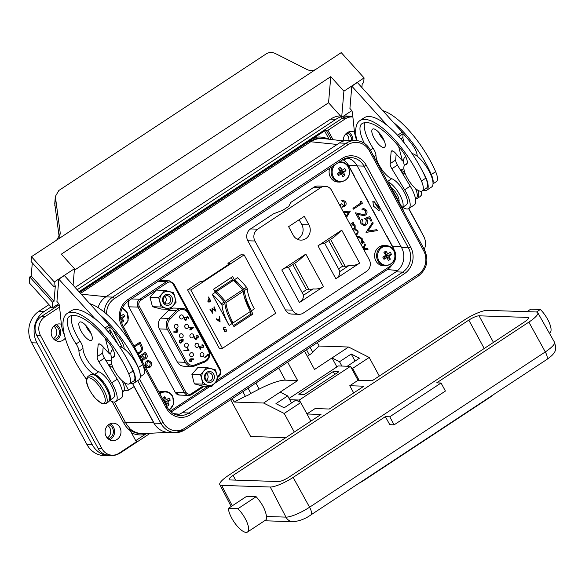 <?xml version="1.0" encoding="UTF-8"?>
<svg xmlns="http://www.w3.org/2000/svg" width="585" height="585" viewBox="0 0 585 585"><rect width="100%" height="100%" fill="white"/><g stroke="black" fill="none" stroke-linecap="round" stroke-linejoin="round"><path stroke-width="0.88" d="M107.706 425.456A7.356 6.706 -88.1 0 1 109.761 427.818A7.356 6.706 -88.1 0 1 107.289 437.997M108.642 424.659A7.356 6.706 -88.1 0 1 112.422 427.906A7.356 6.706 -88.1 0 1 108.166 438.86M53.805 326.189A7.356 6.706 -88.1 0 1 55.86 328.543A7.356 6.706 -88.1 0 1 53.389 338.73M54.741 325.384A7.356 6.706 -88.1 0 1 58.522 328.631A7.356 6.706 -88.1 0 1 54.266 339.585M345.947 133.724A7.356 6.706 -88.1 0 1 347.995 136.086A7.356 6.706 -88.1 0 1 348.923 140.283M346.876 132.927A7.356 6.706 -88.1 0 1 350.656 136.173A7.356 6.706 -88.1 0 1 351.585 140.371M164.582 303.059A4.073 3.707 91.9 0 0 165.709 297.589A4.073 3.707 91.9 0 0 164.802 296.463M164.619 303.089A4.139 3.773 91.9 0 0 165.738 297.553A4.139 3.773 91.9 0 0 164.838 296.434M164.919 290.365L156.261 290.08L150.001 297.217L152.466 306.701L161.189 309.041L169.847 309.333L161.124 306.986L158.659 297.502L164.919 290.365L173.65 292.712L176.114 302.196L169.847 309.333M172.18 293.005A8.512 7.751 91.9 0 0 161.328 294.803A8.512 7.751 91.9 0 0 162.901 306.701A8.512 7.751 91.9 0 0 173.745 304.902A8.512 7.751 91.9 0 0 172.18 293.005M170.549 295.41A5.521 5.024 -88.1 0 1 171.566 303.132A5.521 5.024 -88.1 0 1 164.524 304.295A5.521 5.024 -88.1 0 1 163.507 296.58A5.521 5.024 -88.1 0 1 170.549 295.41M164.707 303.169A4.139 3.773 91.9 0 0 166.827 303.973A4.139 3.773 91.9 0 0 170.52 301.187A4.139 3.773 91.9 0 0 169.226 296.507A4.139 3.773 91.9 0 0 167.105 295.696A4.139 3.773 91.9 0 0 163.412 298.482A4.139 3.773 91.9 0 0 164.707 303.169M206.454 380.184A4.073 3.707 91.9 0 0 207.565 374.729A4.073 3.707 91.9 0 0 206.673 373.61M206.49 380.221A4.139 3.773 91.9 0 0 207.595 374.692A4.139 3.773 91.9 0 0 206.71 373.581M206.805 367.504L198.147 367.219L191.88 374.356L194.344 383.84L203.075 386.188L211.733 386.473L203.01 384.126L200.545 374.641L206.805 367.504L215.529 369.852L217.993 379.336L211.733 386.473M214.059 370.151A8.512 7.751 91.9 0 0 203.214 371.943A8.512 7.751 91.9 0 0 204.779 383.84A8.512 7.751 91.9 0 0 215.631 382.049A8.512 7.751 91.9 0 0 214.059 370.151M212.428 372.557A5.521 5.024 -88.1 0 1 213.445 380.272A5.521 5.024 -88.1 0 1 206.41 381.435A5.521 5.024 -88.1 0 1 205.393 373.72A5.521 5.024 -88.1 0 1 212.428 372.557M206.593 380.308A4.139 3.773 91.9 0 0 208.713 381.113A4.139 3.773 91.9 0 0 212.406 378.327A4.139 3.773 91.9 0 0 211.112 373.647A4.139 3.773 91.9 0 0 208.991 372.842A4.139 3.773 91.9 0 0 205.298 375.621A4.139 3.773 91.9 0 0 206.593 380.308M364.316 143.303A26.683 9.265 56.6 0 1 361.83 123.793A54.69 18.991 56.6 0 1 361.932 123.727A54.69 18.991 56.6 0 1 363.285 123.04A54.69 18.991 56.6 0 1 402.487 151.281A11.166 3.876 56.6 0 1 406.495 164.305A11.166 3.876 56.6 0 1 405.858 164.531A15.641 5.433 -123.4 0 0 405.354 164.656A15.641 5.433 -123.4 0 0 404.966 164.853A15.641 5.433 -123.4 0 0 408.696 180.377A15.641 5.433 -123.4 0 0 421.785 191.163A15.641 5.433 -123.4 0 0 422.173 190.966A15.641 5.433 -123.4 0 0 421.449 181.021A58.42 20.285 -123.4 0 0 361.325 119.888A58.42 20.285 -123.4 0 0 359.885 120.62A58.42 20.285 -123.4 0 0 356.791 140.583A32.197 11.181 -123.4 0 1 354.371 131.223L352.411 112.503A2.757 0.958 56.6 0 0 350.825 109.468L349.918 108.466L351.812 86.156L357.362 82.507L402.209 132.173A1.382 0.483 -123.4 0 1 402.963 133.497A54.69 18.991 56.6 0 1 412.359 144.78A11.166 3.876 56.6 0 1 417.149 156.195M422.173 190.966L426.494 188.121A15.641 5.433 -123.4 0 0 425.77 178.176A58.42 20.285 -123.4 0 0 422.546 171.332A19.78 6.866 56.6 0 1 428.154 185.562A19.78 6.866 56.6 0 1 426.779 190.191A19.78 6.866 56.6 0 1 423.299 190.227M422.546 171.332A58.42 20.285 -123.4 0 0 387.467 125.651A58.42 20.285 -123.4 0 0 365.647 117.037A58.42 20.285 -123.4 0 0 364.206 117.768L359.885 120.62M433.017 182.944A15.641 5.433 -123.4 0 0 431.32 174.52A58.42 20.285 -123.4 0 0 393.018 122.002M433.01 183.829L436.366 181.621A15.641 5.433 -123.4 0 0 435.642 171.668A58.42 20.285 -123.4 0 0 382.758 110.638M378.502 132.064A10.852 3.766 -123.4 0 0 384.148 140.634M371.819 130.718A10.852 3.766 -123.4 0 0 376.703 142.075A10.852 3.766 -123.4 0 0 384.528 147.237A10.852 3.766 -123.4 0 0 385.288 145.636A10.852 3.766 -123.4 0 0 380.404 134.279A10.852 3.766 -123.4 0 0 372.579 129.109A10.852 3.766 -123.4 0 0 371.819 130.718M108.086 331.658L109.965 330.423L110.017 326.81A1.382 0.483 -123.4 0 0 109.973 326.518A54.69 18.991 56.6 0 1 119.369 337.801A11.166 3.876 56.6 0 1 124.174 348.821M140.166 374.312A15.641 5.433 -123.4 0 0 138.331 367.541A58.42 20.285 -123.4 0 0 100.028 315.022L64.365 275.528L58.822 279.184L94.77 318.489A58.42 20.285 -123.4 0 1 129.841 364.17A19.78 6.866 56.6 0 1 134.996 375.731A19.78 6.866 56.6 0 1 134.075 383.029A19.78 6.866 56.6 0 1 130.594 383.065M140.305 376.667L143.376 374.641A15.641 5.433 -123.4 0 0 142.652 364.696A58.42 20.285 -123.4 0 0 89.768 303.666M85.512 325.084A10.852 3.766 -123.4 0 0 91.158 333.655M78.829 323.739A10.852 3.766 -123.4 0 0 83.713 335.095A10.852 3.766 -123.4 0 0 91.531 340.265A10.852 3.766 -123.4 0 0 92.298 338.656A10.852 3.766 -123.4 0 0 87.414 327.3A10.852 3.766 -123.4 0 0 79.589 322.138A10.852 3.766 -123.4 0 0 78.829 323.739M110.031 399.709A15.641 5.433 -123.4 0 0 106.126 385.961A15.641 5.433 -123.4 0 0 94.682 374.378A15.634 5.433 56.6 0 1 84.452 364.689A15.634 5.433 56.6 0 1 78.946 351.132A8.592 2.983 -123.4 0 0 76.101 343.951A26.683 9.265 56.6 0 1 69.125 316.631A54.69 18.991 56.6 0 1 69.227 316.565A54.69 18.991 56.6 0 1 70.58 315.878A54.69 18.991 56.6 0 1 109.79 344.119A11.166 3.876 56.6 0 1 113.79 357.142A11.166 3.876 56.6 0 1 113.154 357.369A15.641 5.433 -123.4 0 0 112.649 357.486A15.641 5.433 -123.4 0 0 112.261 357.684A15.641 5.433 -123.4 0 0 115.998 373.215A15.641 5.433 -123.4 0 0 129.088 384.001A15.641 5.433 -123.4 0 0 129.468 383.804A15.641 5.433 -123.4 0 0 128.744 373.859A58.42 20.285 -123.4 0 0 68.62 312.719A58.42 20.285 -123.4 0 0 67.18 313.45A58.42 20.285 -123.4 0 0 86.485 379.351M129.468 383.804L133.797 380.959A15.641 5.433 -123.4 0 0 133.066 371.007A58.42 20.285 -123.4 0 0 129.841 364.17M94.477 318.679A58.42 20.285 -123.4 0 0 72.657 310.065A58.42 20.285 -123.4 0 0 71.209 310.796L67.18 313.45M55.677 340.536A8.738 7.956 91.9 0 0 59.597 327.922A8.738 7.956 91.9 0 0 56.211 324.536M58.822 279.184L56.928 301.494L57.827 302.496A2.757 0.958 56.6 0 1 59.414 305.531L61.374 324.244A8.738 7.956 91.9 0 0 59.429 323.907A8.738 7.956 91.9 0 0 52.292 328.229A8.738 7.956 91.9 0 0 52.292 337.15A8.738 7.956 91.9 0 0 58.844 341.377A8.738 7.956 91.9 0 0 65.293 338.137M352.843 140.415A8.738 7.956 91.9 0 0 351.739 135.457A8.738 7.956 91.9 0 0 348.353 132.071M109.578 439.81A8.738 7.956 91.9 0 0 113.497 427.189A8.738 7.956 91.9 0 0 110.112 423.803M106.192 436.425A8.738 7.956 91.9 0 0 112.744 440.644A8.738 7.956 91.9 0 0 119.881 436.33A8.738 7.956 91.9 0 0 119.881 427.401A8.738 7.956 91.9 0 0 113.329 423.174A8.738 7.956 91.9 0 0 106.192 427.496A8.738 7.956 91.9 0 0 106.192 436.425M374.773 201.701A5.748 1.996 -123.4 0 0 375.892 204.574A5.748 1.996 -123.4 0 0 379.672 209.072M373.508 206.147L379.241 210.9L378.568 206.095L372.835 201.342L373.508 206.147M203.653 353.713A2.069 1.887 91.9 0 0 200.414 353.735A2.069 1.887 91.9 0 0 201.964 356.85A2.069 1.887 91.9 0 0 203.653 353.713M198.52 344.258A2.069 1.887 91.9 0 0 195.273 344.28A2.069 1.887 91.9 0 0 196.831 347.388A2.069 1.887 91.9 0 0 198.52 344.258M183.12 315.885A2.069 1.887 91.9 0 0 179.873 315.907A2.069 1.887 91.9 0 0 181.423 319.022A2.069 1.887 91.9 0 0 183.12 315.885M188.253 325.34A2.069 1.887 91.9 0 0 185.006 325.362A2.069 1.887 91.9 0 0 186.564 328.477A2.069 1.887 91.9 0 0 188.253 325.34M177.789 325.282A2.069 1.887 91.9 0 0 174.542 325.304A2.069 1.887 91.9 0 0 176.1 328.419A2.069 1.887 91.9 0 0 177.789 325.282M182.922 334.737A2.069 1.887 91.9 0 0 179.675 334.759A2.069 1.887 91.9 0 0 181.233 337.874A2.069 1.887 91.9 0 0 182.922 334.737M193.189 353.647A2.069 1.887 91.9 0 0 189.949 353.669A2.069 1.887 91.9 0 0 191.5 356.784A2.069 1.887 91.9 0 0 193.189 353.647M188.056 344.192A2.069 1.887 91.9 0 0 184.809 344.214A2.069 1.887 91.9 0 0 186.366 347.329A2.069 1.887 91.9 0 0 188.056 344.192M193.386 334.795A2.069 1.887 91.9 0 0 190.14 334.825A2.069 1.887 91.9 0 0 191.697 337.933A2.069 1.887 91.9 0 0 193.386 334.795M378.831 260.661A9.521 8.673 91.9 0 0 390.714 263.901A9.521 8.673 91.9 0 0 393.742 250.833A9.521 8.673 91.9 0 0 381.859 247.587A9.521 8.673 91.9 0 0 378.831 260.661M390.327 259.199A18.098 7.971 -125 0 0 389.025 256.237A18.098 5.755 -26.2 0 0 391.438 254.402L385.61 255.923L390.327 259.199A16.98 12.109 168.8 0 1 389.369 259.872A16.98 12.109 168.8 0 1 388.345 260.508A18.098 4.526 58.1 0 0 386.941 257.605A18.098 5.755 -26.2 0 1 383.987 259.316A16.98 4.234 -115.1 0 1 382.802 257.144A18.098 2.303 149.3 0 0 385.705 255.331A18.098 4.526 58.1 0 0 383.914 252.347A16.98 5.938 -41.3 0 1 384.915 251.674A16.98 5.938 -41.3 0 1 385.903 251.038L385.105 254.292M393.771 250.497A10.142 9.236 91.9 0 0 386.166 245.598L384.155 245.524A10.142 9.236 91.9 0 0 375.877 250.541A10.142 9.236 91.9 0 0 375.877 260.895A10.142 9.236 91.9 0 0 383.475 265.802L385.493 265.868C393.778 264.266 396.579 259.162 393.895 250.548C392.111 247.47 389.53 245.817 386.166 245.598A10.142 9.236 91.9 0 0 377.888 250.607A10.142 9.236 91.9 0 0 377.888 260.961A10.142 9.236 91.9 0 0 385.493 265.868M335.658 164.363A9.521 8.673 91.9 0 0 333.355 176.897A9.521 8.673 91.9 0 0 345.238 180.143A9.521 8.673 91.9 0 0 348.265 167.076A9.521 8.673 91.9 0 0 337.15 163.383M344.85 175.434A18.098 7.971 -125 0 0 343.549 172.473A18.098 5.755 -26.2 0 0 345.962 170.644L340.134 172.165L344.85 175.434A16.98 12.109 168.8 0 1 343.885 176.114A16.98 12.109 168.8 0 1 342.868 176.743A18.098 4.526 58.1 0 0 341.464 173.847A18.098 5.755 -26.2 0 1 338.51 175.559A16.98 4.234 -115.1 0 1 337.326 173.387A18.098 2.303 149.3 0 0 340.229 171.566A18.098 4.526 58.1 0 0 338.437 168.59A16.98 5.938 -41.3 0 1 339.432 167.91A16.98 5.938 -41.3 0 1 340.426 167.281L339.629 170.535M329.743 168.261A10.142 9.236 91.9 0 0 330.393 177.138A10.142 9.236 91.9 0 0 337.998 182.037L340.017 182.103C348.294 180.509 351.102 175.405 348.419 166.791C346.634 163.705 344.053 162.052 340.689 161.833A10.142 9.236 91.9 0 0 339.41 161.891M169.014 409.939A9.521 8.673 91.9 0 0 169.489 409.646A9.521 8.673 91.9 0 0 172.516 396.579A9.521 8.673 91.9 0 0 160.626 393.339A9.521 8.673 91.9 0 0 159.902 393.873M169.102 404.944A18.098 7.971 -125 0 0 167.793 401.983A18.098 5.755 -26.2 0 0 170.213 400.147L164.378 401.668L169.102 404.944A16.98 12.109 168.8 0 1 168.136 405.624A16.98 12.109 168.8 0 1 167.113 406.253A18.098 4.526 58.1 0 0 165.716 403.35A18.098 5.755 -26.2 0 1 165.211 403.657M170.213 400.147A16.98 13.813 42.8 0 0 169.028 397.975A18.098 2.303 149.3 0 1 166.557 399.701A18.098 7.971 -125 0 0 164.67 396.791A16.98 5.938 -41.3 0 0 163.683 397.42A16.98 5.938 -41.3 0 0 162.688 398.1A18.098 4.526 58.1 0 1 164.473 401.076A18.098 2.303 149.3 0 1 163.983 401.39M172.546 396.242A10.142 9.236 91.9 0 0 164.941 391.343L162.922 391.277A10.142 9.236 91.9 0 0 158.945 392.118M123.23 326.342A9.521 8.673 91.9 0 0 124.013 325.889A9.521 8.673 91.9 0 0 127.04 312.821A9.521 8.673 91.9 0 0 122.002 308.573M120.627 319.103L123.625 321.187A16.98 12.109 168.8 0 1 122.66 321.86A16.98 12.109 168.8 0 1 121.636 322.496A18.098 4.526 58.1 0 0 121.073 321.267M119.391 346.444A19.78 6.866 56.6 0 1 139.822 372.55A19.78 6.866 56.6 0 1 138.901 379.848L134.075 383.029M111.662 358.312A19.78 6.866 56.6 0 1 111.391 357.289A19.78 6.866 56.6 0 1 112.313 349.991A19.78 6.866 56.6 0 1 113.102 349.654M412.089 153.614A19.78 6.866 56.6 0 1 424.995 164.604A19.78 6.866 56.6 0 1 432.98 182.381A19.78 6.866 56.6 0 1 431.606 187.01L426.779 190.191M404.367 165.475A19.78 6.866 56.6 0 1 403.635 161.789A19.78 6.866 56.6 0 1 405.017 157.16A19.78 6.866 56.6 0 1 405.807 156.817M242.841 391.65L245.349 396.264A4.6 1.031 -28.5 0 0 249.927 394.093A4.6 1.031 -28.5 0 0 250.899 393.391L248.077 388.199M306.481 349.728L309.297 354.919A4.6 1.031 -28.5 0 0 310.438 354.225A4.6 1.031 -28.5 0 0 312.587 351.973L310.079 347.358M228.355 508.387A16.329 5.667 -123.4 0 0 235.185 523.568A16.329 5.667 -123.4 0 0 246.08 532.379A16.329 5.667 -123.4 0 0 247.47 532.028A16.329 5.667 -123.4 0 0 247.031 522.398A16.329 5.667 -123.4 0 0 237.927 508.709L228.355 508.387L246.556 496.394L256.135 496.709L237.927 508.709M155.53 425.441A19.1 17.389 91.9 0 0 168.378 432.373L175.215 432.6A19.1 17.389 -88.1 0 1 160.897 423.365L154.06 423.138A19.1 17.389 91.9 0 0 155.53 425.441A20.738 18.888 91.9 0 1 153.372 422.224L125.49 422.494A22.954 20.899 91.9 0 0 129.088 427.416L130.375 430.779L136.363 441.814L119.062 453.214A13.799 12.57 91.9 0 1 112.181 455.188L108.459 455.064A13.799 12.57 -88.1 0 1 98.112 448.395L36.833 335.534A13.799 12.57 -88.1 0 1 41.228 316.595L59.217 304.741M176.728 414.992A17.66 16.08 91.9 0 0 182.081 412.761L395.957 271.857A17.66 16.08 91.9 0 0 401.573 247.623L357.208 165.906A17.66 16.08 91.9 0 0 347.388 157.891M104.188 312.046A19.1 17.389 -88.1 0 1 112.642 297.1L346.188 143.237A19.1 17.389 -88.1 0 1 355.702 140.51L348.865 140.283A19.1 17.389 91.9 0 0 339.351 143.011L105.805 296.873A19.1 17.389 91.9 0 0 98.097 307.615M132.51 383.453L154.06 423.138M124.415 382.583L128.554 390.21L134.031 386.605L153.372 422.224M402.67 209.62L403.102 209.342L389.157 183.661L388.733 183.946M78.982 291.718L341.53 118.755A13.799 12.57 -88.1 0 1 348.404 116.781L352.126 116.905A13.799 12.57 91.9 0 0 345.252 118.879L327.944 130.279L326.233 130.221L331.264 139.486M59.582 307.081L44.95 316.719A13.799 12.57 91.9 0 0 40.555 335.658L101.834 448.519A13.799 12.57 91.9 0 0 112.181 455.188M329.099 139.223L324.587 130.916L79.553 292.346M324.587 130.916L326.233 130.221M352.872 116.956A13.799 12.57 91.9 0 0 352.126 116.905M424.286 249.429A13.799 12.57 91.9 0 0 423.752 236.435L408.659 208.64M135.735 440.651L146.659 433.456M310.869 421.134L300.77 402.546L295.886 400.074L284.178 407.782L275.952 403.621L287.659 395.906L291.491 402.963M355.066 361.084L351.234 354.02L359.461 358.188L347.761 365.896L347.951 366.261M341.874 366.056L339.527 361.735L351.234 354.02M317.319 342.583L319.191 346.042L348.587 347.022L369.215 357.457L352.645 368.374L351.146 367.614M348.506 366.276L347.761 365.896M348.587 347.022L314.518 369.471L304.5 351.029M339.527 361.735L332.024 357.932L336.894 366.912M250.899 393.391L259.17 389.113A32.197 7.203 151.5 0 1 285.312 380.162L297.655 380.572L280.149 392.111L287.659 395.906M280.149 392.111L263.579 403.021L284.2 413.456L300.77 402.546M287.644 362.137L297.655 380.572M294.299 432.052L284.2 413.456M263.579 403.021L234.183 402.041L245.349 396.264M232.311 398.59L234.183 402.041M285.802 437.653L250.643 436.483L230.658 399.679M359.131 380.323L352.645 368.374M379.307 376.053L369.215 357.457M307.491 356.536L309.297 354.919M312.587 351.973L319.191 346.042M493.55 394.582A13.799 3.086 151.5 0 1 489.448 397.676L364.097 480.256A13.799 3.086 151.5 0 1 358.876 483.312M549.352 333.15L549.9 332.792A16.329 5.667 -123.4 0 0 549.461 323.161A16.329 5.667 -123.4 0 0 540.357 309.465L530.778 309.143L526.946 311.673M536.474 312.017L540.357 309.465M256.135 496.709C262.08 503.349 265.531 509.937 266.504 516.482L266.226 519.677L247.47 532.028M389.756 416.798L385.354 416.652L389.785 424.688L394.122 424.834L389.756 416.798L441.053 383.007L436.644 382.861L528.862 322.108A19.137 4.285 -28.5 0 0 537.769 312.697A19.137 4.285 -28.5 0 0 535.94 311.973L487.327 310.357A19.137 4.285 -28.5 0 0 464.439 319.966L372.155 380.762L358.027 380.287L349.779 385.727L353.691 392.93M394.122 424.834L445.419 391.043L441.053 383.007M298.811 394.239L304.434 394.429L338.869 371.738L333.245 371.555L298.811 394.239M334.803 374.422L333.245 371.555M289.729 399.723L299.308 400.038L350.452 366.342L338.379 365.939L289.034 398.443M358.027 380.287L350.452 366.342M300.624 402.465L299.308 400.038M349.779 385.727L363.907 386.195L329.26 409.025L315.125 408.549L306.957 413.931M479.042 315.812A8.556 1.916 -28.5 0 0 468.812 320.105L233.093 475.4A8.556 1.916 -28.5 0 0 229.108 479.598A8.556 1.916 -28.5 0 0 229.92 479.934L278.54 481.55A8.556 1.916 151.5 0 0 288.771 477.258L524.489 321.962A8.556 1.916 -28.5 0 0 528.482 317.765A8.556 1.916 -28.5 0 0 527.663 317.428L479.042 315.812L493.477 342.393M306.986 413.99L321.004 414.458L228.72 475.254A19.137 4.285 -28.5 0 0 219.799 484.636A19.137 4.285 -28.5 0 0 221.642 485.389L270.255 487.012A19.137 4.285 151.5 0 0 293.143 477.404L385.354 416.652M402.166 207.624A15.641 5.433 -123.4 0 0 399.504 194.271A15.641 5.433 -123.4 0 0 387.438 181.562M398.955 201.708A9.199 3.196 -123.4 0 0 397.193 194.812A9.199 3.196 -123.4 0 0 391.394 187.785M123.625 321.187A18.098 7.971 -125 0 0 122.316 318.225A18.098 5.755 -26.2 0 0 124.737 316.39L120.459 317.509M122.316 318.225L120.495 318.057M124.737 316.39A16.98 13.813 42.8 0 0 123.552 314.218A18.098 2.303 149.3 0 1 121.08 315.944A18.098 7.971 -125 0 0 120.466 314.927M120.415 316.141L121.08 315.944M167.793 401.983L164.166 401.273M164.1 400.425L166.557 399.701M164.853 402.992L165.716 403.35M164.67 396.791L163.873 400.038M343.549 172.473L339.914 171.771M345.962 170.644A16.98 13.813 42.8 0 0 344.784 168.473A18.098 2.303 149.3 0 1 342.313 170.198A18.098 7.971 -125 0 0 340.426 167.281M339.848 170.915L342.313 170.198M338.51 175.559L339.081 172.853L341.464 173.847M340.134 172.165L339.081 172.853L338.854 172.436M389.025 256.237L385.398 255.528M391.438 254.402A16.98 13.813 42.8 0 0 390.261 252.23A18.098 2.303 149.3 0 1 387.789 253.956A18.098 7.971 -125 0 0 385.903 251.038M385.332 254.672L387.789 253.956M383.987 259.316L384.557 256.618L386.941 257.605M385.61 255.923L384.557 256.618L384.338 256.201M215.09 310.233L213.839 307.037L214.183 306.811L215.916 311.242L212.487 308.924L212.721 313.348L210 309.567L210.337 309.348L212.296 312.061L212.048 308.215L215.09 310.233L212.048 308.244M225.035 329.428L224.618 331.073L225.912 331.227L226.695 329.852L226.146 331.644L225.386 331.863L224.472 331.3L224.45 330.167L223.236 329.501L223.814 327.322L224.625 327.066L225.722 327.71L224.033 327.746L223.55 329.245L224.26 329.677L225.181 329.348L224.808 331.073L225.912 331.227M224.786 327.556L223.85 327.739L223.55 329.245M229.137 325.472L212.238 294.343L215.119 292.449A34.5 11.978 -123.4 0 1 224.201 301.984A1.441 0.497 56.6 0 1 224.896 303.425A34.5 11.978 -123.4 0 0 232.018 323.571L229.137 325.472A34.5 11.978 56.6 0 1 222.015 305.326A1.441 0.497 -123.4 0 0 221.32 303.886L224.201 301.984M229.049 317.56L233.949 326.584L252.969 314.05L245.152 299.659M235.806 282.445L232.647 276.625L213.627 289.151L215.675 292.931M236.428 283.045L234.57 279.63L237.452 277.736A34.5 11.978 56.6 0 1 246.534 287.272A1.441 0.497 56.6 0 1 247.228 288.712A34.5 11.978 56.6 0 0 254.351 308.858L251.47 310.759L244.735 298.343M190.812 290.006L222.468 348.316L275.784 313.194L244.12 254.884L190.812 290.006L187.58 289.904L219.243 348.207L222.468 348.316M219.675 316.69L220.077 321.999L216.114 319.037L216.479 318.796L217.752 319.746L219.455 318.628L219.675 316.69M208.457 297.085L210.629 301.092L209.196 302.087L207.916 301.524L208.099 299.988L209.284 299.111L208.253 297.217L208.589 296.997L210.819 301.099L208.83 302.145M231.909 322.818L233.101 322.861A34.5 11.978 56.6 0 1 225.978 302.716A1.441 0.497 -123.4 0 0 225.283 301.275L242.57 289.882A34.5 11.978 -123.4 0 0 233.495 280.347L231.594 280.281L214.812 291.337M242.57 289.882A1.441 0.497 56.6 0 1 243.265 291.323A34.5 11.978 -123.4 0 0 250.395 311.469L233.101 322.861M215.009 291.696L216.201 291.732L233.495 280.347M216.201 291.732A34.5 11.978 56.6 0 1 225.283 301.275M251.47 310.759A34.5 11.978 56.6 0 1 244.347 290.613A1.441 0.497 -123.4 0 0 243.652 289.173L246.534 287.272M234.57 279.63A34.5 11.978 56.6 0 1 243.652 289.173M212.238 294.343A34.5 11.978 56.6 0 1 221.32 303.886M233.422 325.611L251.067 313.991L249.883 311.805M232.786 280.325L231.272 277.531M244.12 254.884L240.896 254.782L227.923 263.323L228.559 264.486M187.58 289.904L200.553 281.356L202.827 281.436L230.205 263.396L227.923 263.323M251.067 313.991L252.969 314.05M226.505 329.845L226.146 331.644M225.956 331.636L225.291 331.856M224.53 327.066L225.722 327.71M224.596 327.549L223.85 327.739L224.596 327.549M223.36 329.238L224.165 329.669M224.618 331.073L225.722 331.22L224.618 331.073M216.384 318.862L217.752 319.746M219.499 316.807L219.931 321.889M219.499 319.169L217.971 320.046L219.667 321.18L219.499 319.169L218.161 320.046L219.667 321.18M214.03 306.913L215.689 311.154M212.574 313.136L212.487 308.924M210.212 309.428L212.296 312.061M209.51 299.535L208.662 299.951L208.063 301.29L208.816 301.67L208.245 301.297L210.256 300.902L209.51 299.535L208.063 301.29L209.379 301.348M297.238 239.192A10.025 9.133 91.9 0 0 301.831 224.677L299.147 219.733M338.561 268.844L342.569 266.204L328.682 240.625M302.145 292.566L306.445 289.736L292.771 264.552M333.947 237.159L324.412 243.44C323.095 243.126 320.953 243.923 317.984 245.832L341.757 230.168L333.947 237.159M324.675 243.265L339.724 270.987A11.042 2.472 151.5 0 1 339.731 271.652L349.26 265.371A11.042 2.472 151.5 0 1 345.15 266.285L330.554 239.397M342.569 266.204L345.15 266.285M349.26 265.371C353.121 265.773 356.579 265.02 359.636 263.111L335.863 278.767C338.773 276.749 340.06 274.372 339.731 271.652M298.028 261.086L288.208 267.557C286.891 267.243 284.749 268.04 281.78 269.948L305.838 254.102L298.028 261.086M288.471 267.389L303.308 294.708A11.042 2.472 151.5 0 1 303.315 295.374L313.136 288.902A11.042 2.472 151.5 0 1 309.026 289.824L294.635 263.323M306.445 289.736L309.026 289.824M313.136 288.902C316.99 289.304 320.448 288.551 323.512 286.643L299.447 302.496C302.357 300.471 303.644 298.101 303.315 295.374M308.975 224.918L304.31 216.326L288.602 226.673L293.268 235.265A10.025 9.133 91.9 0 0 300.785 240.113A10.025 9.133 91.9 0 0 308.975 235.155A10.025 9.133 91.9 0 0 308.975 224.918L301.831 224.677M366.481 271.44A8.621 7.854 91.9 0 0 369.223 259.601L331.688 190.454A8.621 7.854 91.9 0 0 325.216 186.286A8.621 7.854 91.9 0 0 320.916 187.522L257.7 229.166A8.621 7.854 91.9 0 0 254.958 241.005L292.5 310.145A8.621 7.854 91.9 0 0 298.972 314.313A8.621 7.854 91.9 0 0 303.264 313.085L366.481 271.44M325.216 186.286L318.079 186.052A8.621 7.854 91.9 0 0 313.779 187.28L290.92 202.337L288.778 206.329L283.008 210.125L273.414 213.869L250.563 228.925A8.621 7.854 91.9 0 0 247.821 240.764L285.363 309.911A8.621 7.854 91.9 0 0 291.827 314.079L298.972 314.313M179.705 340.148L181.174 340.28L181.642 339.154L183.259 339.724L182.922 341.53L181.818 341.464L181.248 342.912L180.304 343.117L179.302 342.298L179.705 340.148L180.355 339.958M181.606 339.154L183.222 339.724L182.922 341.53L181.781 341.464L181.248 342.912M181.642 339.154L182.206 339.007M191.185 358.795L193.672 358.897L193.62 359.314L191.514 359.234L191.332 361.581L190.593 361.801L189.489 361.055L189.957 359.058L191.207 358.802M189.598 327.22L193.84 327.571L191.236 329.282L191.112 330.013L190.856 329.538L189.986 330.108L189.789 329.735L190.651 329.165L189.598 327.22L193.796 327.498M203.207 345.793L201.628 345.04L202.447 344.806L203.602 345.559L203.163 347.534L199.807 347.219L200.838 349.135L200.458 349.384L198.944 346.598L202.929 347.183L203.207 345.793M202.344 347.344L202.929 347.183M207.697 354.305L208.626 355.051L204.874 357.523L204.677 357.15L208.041 354.934L207.697 354.305M196.787 335.41L198.41 336.002L198.088 337.837L197.057 337.867L196.443 339.212L195.683 339.424L194.461 338.591L194.827 336.492L194.849 338.342L196.209 338.861L196.319 337.077L197.891 337.472L198.03 336.258L196.787 335.41L197.372 335.315M196.75 335.41L198.373 336.002L198.088 337.837L197.021 337.867L196.977 338.525M195.763 338.993L196.209 338.861M187.741 316.58L188.655 318.262L188.268 318.518L187.507 317.121L186.403 317.553L186.739 317.984L186.213 320.09L185.328 320.353L184.114 319.527L184.494 317.575L184.509 319.293L186.03 319.71L186.315 318.174L185.635 317.399L187.741 316.58M185.423 319.893L186.03 319.71M187.2 348.177L187.58 347.929L188.955 350.452L183.931 350.832L183.924 350.408L188.231 350.079L187.2 348.177M176.18 332.324L173.803 332.17L173.833 331.753L175.975 331.892L176.143 329.487L176.86 329.275L178.001 330.035L177.54 332.068L176.334 332.331M169.796 309.333A8.651 7.876 91.9 0 0 168.553 310.357L160.838 318.116A8.651 7.876 91.9 0 0 159.361 328.938L177.335 362.027A8.651 7.876 91.9 0 0 183.814 366.21L191.734 366.473A8.651 7.876 -88.1 0 1 185.255 362.29L177.335 362.027M186.63 361.713A7.495 6.83 91.9 0 0 194.739 364.916L204.596 361.099A7.495 6.83 91.9 0 0 208.231 350.159L188.121 313.129A7.495 6.83 91.9 0 0 177.657 311.476L169.935 319.242A7.495 6.83 91.9 0 0 168.655 328.624L186.63 361.713L185.255 362.29L167.281 329.201A8.651 7.876 -88.1 0 1 168.758 318.379L176.473 310.62A8.651 7.876 -88.1 0 1 182.067 308.332L174.147 308.068A8.651 7.876 91.9 0 0 169.942 309.238M208.18 354.291L208.626 355.051M208.589 355.051L204.86 357.501M202.432 344.806L203.602 345.559M203.565 345.559L203.163 347.534M203.119 347.534L202.344 347.753M200.838 349.135L199.807 347.219M198.944 346.605L201.357 347.168M201.32 347.161L202.893 347.183M198.052 337.837L197.021 337.867M196.94 338.525L196.443 339.212M196.406 339.212L195.661 339.424M194.988 336.858L194.681 337.523M194.644 337.523L194.849 338.342M194.812 338.342L196.172 338.861M196.67 336.821L197.854 337.472M193.796 327.571L191.236 329.282M191.2 329.282L191.5 329.757M189.979 330.086L190.856 329.538M190.374 327.688L191.002 328.916L192.67 327.841L190.374 327.688L191.039 328.916M187.712 316.595L188.655 318.262M186.403 317.553L187.507 317.121M186.366 317.553L186.739 317.984M186.703 317.984L186.213 320.09M186.176 320.083L185.306 320.346M184.655 317.947L184.509 319.293M184.472 319.293L185.986 319.71M191.258 358.802L193.672 358.897M193.635 358.897L193.584 359.314M191.785 359.636L191.514 359.234M191.748 359.629L191.332 361.581M191.295 361.581L190.578 361.801M190.103 359.439L190.608 359.3L190.103 359.439L189.847 360.821L191.076 361.223M190.673 361.354L191.353 359.812L190.14 359.439L189.884 360.821L191.112 361.23M187.551 347.943L188.955 350.452M188.918 350.452L183.931 350.825M182.878 341.53L181.781 341.464M181.211 342.912L180.268 343.117M179.668 340.148L181.174 340.28M179.858 340.521L180.355 340.39L179.858 340.521L179.654 342.049L181.006 342.547M180.589 342.686L181.043 342.554L181.291 341.026L179.895 340.521L179.69 342.049L181.043 342.554M181.803 339.527L181.628 340.762L182.695 341.15M182.33 341.245L182.864 339.958L181.84 339.527L181.672 340.762L182.732 341.157M173.833 331.753L175.975 331.892M176.845 329.275L178.001 330.035M177.964 330.035L177.54 332.068M177.496 332.068L176.143 332.324M176.319 329.845L176.787 329.721L176.319 329.845L176.1 331.293L177.321 331.688M176.904 331.819L177.606 330.269L176.363 329.845L176.136 331.293L177.357 331.688M363.109 248.223L364.864 243.835L365.435 244.888L364.067 248.303L367.424 248.596L367.994 249.641L363.68 249.276M364.857 243.857L365.413 244.888L364.045 248.303L367.446 248.596L368.016 249.641M360.323 243.74C361.852 242.519 362.195 240.976 361.362 239.119L358.824 237.459L357.391 237.802L358.802 237.452M358.802 236.413L362.144 238.57L362.393 242.365L363.629 241.561L364.089 242.446L361.011 244.471M362.393 242.365L362.166 238.578L358.81 236.413L356.908 236.91M364.089 242.446L361.018 244.486M363.629 241.561L364.111 242.446M352.645 229.422C354.196 228.735 354.737 227.609 354.261 226.037L352.302 224.808L350.605 225.305M354.985 229.73L353.289 230.241L354.993 229.73L356.938 230.965C357.45 232.45 356.989 233.525 355.541 234.205L355.468 234.256M356.002 235.09L356.016 235.09C357.896 234.095 358.495 232.596 357.808 230.592L357.83 230.592C358.517 232.596 357.91 234.095 356.016 235.09M350.115 224.406L353.208 222.366L353.669 223.251L352.521 224.004L353.991 224.391L355.132 225.656L354.788 228.998L357.808 230.592M352.302 224.808L350.612 225.32M355.132 225.656L355.154 228.991M354.802 228.998L357.83 230.592M353.208 222.366L353.684 223.251L352.543 224.004L354.013 224.399L355.154 225.656M344.221 212.743L346.13 216.26L348.623 212.26L344.199 212.743L346.13 216.26M348.609 212.26L344.199 212.743M343.285 211.821L350.349 211.046L346.408 217.576M350.349 211.046L346.415 217.591M341.113 207.821L340.638 204.421L341.56 203.807L343.68 205.569L344.411 205.364L344.748 202.454L342.24 201.306L342.905 201.255L342.24 201.306L341.764 200.421L343.161 200.18L345.662 201.832C346.495 203.558 346.232 205.028 344.887 206.249L342.408 206.322L341.677 208.867M341.552 203.821L343.68 205.569M342.408 206.322L341.669 208.852M343.154 200.18L345.64 201.832C346.474 203.558 346.218 205.028 344.865 206.249L343.541 206.651M376.784 229.671L377.303 230.622L366.027 232.384L372.703 222.161L373.223 223.104L367.906 231.068L376.784 229.671L377.281 230.622L366.034 232.384M372.696 222.176L373.201 223.104L367.906 231.068M369.676 216.611L371.863 220.647L370.956 221.24L369.142 217.905L366.466 218.929L367.27 219.975C368.17 222.037 367.753 223.719 366.005 225.02L363.892 225.649L360.989 223.675C360.184 221.876 360.484 220.318 361.896 218.995L362.356 219.88L361.918 223.112L364.119 224.545L365.581 224.113L366.276 220.428L364.638 218.563L369.691 216.604L371.885 220.647L370.963 221.254M361.896 218.995L362.378 219.88L361.939 223.119L364.119 224.545M366.005 225.02L363.899 225.649M367.27 219.975L367.292 219.975C368.192 222.037 367.768 223.719 366.027 225.02M369.12 217.905L366.481 218.929L367.292 219.975M355.409 212.816L363.563 214.607L364.974 214.22L365.64 210.885L363.738 209.591L362.32 209.964L361.844 209.086L363.819 208.509L366.59 210.322C367.438 212.216 367.08 213.796 365.508 215.061L363.599 215.587L357.472 214.315L359.943 218.9L359.036 219.499M363.811 208.509L366.568 210.322C367.453 212.216 367.102 213.796 365.53 215.061L363.614 215.587M357.457 214.315L359.965 218.9L359.036 219.507L355.402 212.816L363.556 214.607M363.738 209.591L362.327 209.971M361.435 201.401L362.422 203.222L353.413 209.145L352.938 208.267L361.018 202.944L360.199 201.43L361.435 201.401L362.4 203.214L353.413 209.152M146.389 366.707L145.102 366.619L146.389 366.707L145.76 365.713C144.89 363.804 145.234 362.21 146.784 360.938L148.51 360.426L151.244 362.254C152.115 364.214 151.742 365.837 150.14 367.131L145.665 367.665M147.252 367.76L150.118 367.131C151.72 365.837 152.093 364.214 151.23 362.254L151.244 362.254M148.495 360.426L151.23 362.254M139.764 353.223L138.228 353.962L139.764 353.223C141.811 351.899 142.703 349.969 142.44 347.431L141.073 344.09L142.44 347.431M133.95 346.079L139.99 342.101L141.073 344.09L139.976 342.108M142.426 347.424C142.681 349.969 141.789 351.899 139.742 353.223M139.435 356.185L145.475 352.199L146.521 354.122C147.617 355.885 147.435 357.42 145.987 358.722L144.517 359.161L143.449 358.846L142.177 362.261M145.46 352.214L146.499 354.122C147.595 355.885 147.42 357.42 145.965 358.722L145.987 358.722M145.965 358.722L144.51 359.161M143.435 358.846L142.162 362.261M148.341 361.493L147.296 361.793L146.747 365.267L148.597 366.539L149.709 366.21L150.301 362.817L148.341 361.493L147.31 361.793L146.769 365.267L148.619 366.539M137.716 353.011L139.281 352.338C140.985 351.205 141.658 349.589 141.314 347.475L139.544 343.592L134.426 346.956M141.204 356.207L139.91 357.055L141.219 356.207L142.433 358.7L141.702 361.376M145.029 353.691L142.126 355.592L144.575 358.108L145.489 357.852L145.68 354.898L145.029 353.691L142.148 355.6L144.59 358.108M139.544 343.592L134.426 346.964M217.466 380.001L390.634 265.912A11.503 10.471 91.9 0 0 394.29 250.131L347.717 164.356A11.503 10.471 91.9 0 0 342.803 159.676M170.155 411.167L207.836 386.341M372.513 210.015L368.491 202.615M308.375 141.592A1.382 0.483 56.6 0 0 308.639 141.694L310.701 141.76A22.998 20.943 -88.1 0 1 322.167 138.477L320.456 138.418A22.998 20.943 91.9 0 0 315.3 138.945L308.639 141.694L79.706 292.515M315.3 138.945A1.382 0.556 76.4 0 1 314.467 137.577A24.38 22.201 -88.1 0 1 328.317 139.135M145.248 433.529A1.382 0.556 -103.6 0 0 145.285 434.362A24.38 22.201 -88.1 0 1 131.493 432.834M168.063 432.359L143.764 433.602A22.998 20.943 -88.1 0 1 142.148 433.617A22.998 20.943 -88.1 0 1 129.161 428.074M337.165 144.451L310.701 141.76L80.511 293.414M322.167 138.477A22.998 20.943 -88.1 0 1 323.776 138.594L343.717 140.956M333.055 139.698L327.944 130.279M386.729 236.201L372.747 209.92M397.661 270.57L387.409 269.524L377.032 276.361L376.44 275.264M387.409 269.524A16.651 15.166 91.9 0 0 392.038 264.808M393.888 249.386A16.651 15.166 91.9 0 0 392.703 246.673L386.941 236.062M369.932 279.55L372.082 279.623M368.682 202.425L354.203 176.29M179.083 405.288L179.675 406.378L209.986 386.414M354.415 176.151L348.726 165.672A16.651 15.166 91.9 0 0 346.159 162.155M344.689 160.809A16.651 15.166 91.9 0 0 342.942 159.595M171.112 412.023L179.675 406.378M214.607 383.372L377.032 276.361M389.157 183.661L388.528 183.566M128.554 390.21L123.918 390.583M111.786 364.375L108.115 364.17M111.143 360.418L105.658 360.111M354.488 132.166A8.738 7.956 91.9 0 0 351.563 131.449A8.738 7.956 91.9 0 0 343.336 140.912M109.863 400.206L113.329 397.924A15.641 5.433 -123.4 0 0 110.953 384.659A15.641 5.433 -123.4 0 0 98.711 371.724A15.634 5.433 56.6 0 1 88.481 362.035A15.634 5.433 56.6 0 1 82.982 348.477A8.592 2.983 -123.4 0 0 80.138 341.289A26.683 9.265 56.6 0 1 71.904 315.52M109.783 400.389A20.058 6.961 -123.4 0 0 115.757 401.61A20.058 6.961 -123.4 0 0 111.676 382.839L98.894 361.764A6.442 2.238 56.6 0 1 97.132 356.689L98.126 344.945A6.442 2.238 56.6 0 1 98.58 343.995A6.442 2.238 56.6 0 1 102.404 346.079L109.483 353.918L105.351 338.488M110.974 335.103L109.761 330.562M115.757 401.61L121.307 397.961A20.058 6.961 -123.4 0 0 117.227 379.182L104.437 358.108A6.442 2.238 56.6 0 1 102.682 353.033L103.194 346.956M109.973 326.518A1.382 0.483 -123.4 0 0 109.219 325.202L100.028 315.022M61.374 324.244A32.197 11.181 -123.4 0 0 64.65 335.783M109.483 353.918L110.916 352.967M122.514 391.87L123.201 391.423A15.641 5.433 -123.4 0 0 122.133 380.725M113.322 368.382A15.641 5.433 -123.4 0 0 108.803 365.296M400.791 138.828L402.963 137.395L403.006 133.79A1.382 0.483 -123.4 0 0 402.963 133.497M387.467 125.651L351.812 86.156M402.677 207.295A20.058 6.961 -123.4 0 0 408.747 208.589A20.058 6.961 -123.4 0 0 404.674 189.811L391.884 168.743A6.442 2.238 56.6 0 1 390.122 163.661L391.124 151.924A6.442 2.238 56.6 0 1 391.577 150.967A6.442 2.238 56.6 0 1 395.394 153.051L402.473 160.89L398.56 146.265M402.173 207.631L406.319 204.896A15.641 5.433 -123.4 0 0 403.942 191.639A15.641 5.433 -123.4 0 0 391.709 178.696A15.634 5.433 56.6 0 1 381.478 169.006A15.634 5.433 56.6 0 1 375.972 155.449A8.592 2.983 -123.4 0 0 373.128 148.268A26.683 9.265 56.6 0 1 364.828 122.645M408.747 208.589L414.297 204.933A20.058 6.961 -123.4 0 0 410.217 186.154L397.434 165.087A6.442 2.238 56.6 0 1 395.672 160.012L396.184 153.928M402.473 160.89L403.621 160.136M404.184 142.894L402.751 137.534M415.511 198.849L416.191 198.395A15.641 5.433 -123.4 0 0 415.467 188.458M405.69 174.791A15.641 5.433 -123.4 0 0 401.793 172.275M316.032 69.227L341.245 52.621L364.075 77.9L343.9 91.187L330.774 76.65L61.345 254.161L74.471 268.698L54.295 281.985L31.466 256.698L316.032 69.227C313.231 70.917 310.218 71.012 306.979 69.505L275.374 53.527C272.142 52.021 269.122 52.116 266.321 53.805L58.844 190.491L55.348 196.465L54.741 203.617L59.239 237.305M32.307 262.877L31.188 275.988L29.747 276.939L29.25 282.818L52.08 308.105L58.727 303.725M31.466 256.698L31.063 261.502L53.886 286.782L55.334 285.838L54.017 301.275L52.577 302.218L52.08 308.105M55.348 196.465L60.123 232.135L60.182 234.117L56.686 240.091M31.188 275.988L54.017 301.275M29.747 276.939L52.577 302.218M74.339 270.255L328.558 102.77L341.684 117.314L351.717 110.704M343.9 91.187L341.684 117.314M330.774 76.65L328.558 102.77M74.471 268.698L73.066 285.166M54.295 281.985L53.886 286.782M364.075 77.9L363.665 82.704L362.225 83.648L361.896 87.531M194.344 383.84L203.01 384.126M191.88 374.356L200.545 374.641M152.466 306.701L161.124 306.986M150.001 297.217L158.659 297.502M77.198 289.736L335.9 119.303A22.998 20.943 -88.1 0 1 341.23 116.81M343.154 116.342A22.998 20.943 -88.1 0 1 347.358 116.02A22.998 20.943 -88.1 0 1 352.594 116.927M150.213 433.273L120.971 452.541A22.998 20.943 -88.1 0 1 109.505 455.825A22.998 20.943 -88.1 0 1 92.262 444.71L37.016 342.956A22.998 20.943 -88.1 0 1 44.328 311.388L51.049 306.964M408.805 208.552L419.854 228.889A22.998 20.943 -88.1 0 1 421.061 231.477M75.114 287.432L330.583 119.128A22.998 20.943 -88.1 0 1 340.375 115.859M109.505 455.825L104.188 455.649A22.998 20.943 -88.1 0 1 86.946 444.527L31.7 342.781A22.998 20.943 -88.1 0 1 39.012 311.213L48.964 304.653M421.449 181.021L425.77 178.176M403.935 169.043A16.285 5.653 -123.4 0 0 402.231 169.365L403.913 168.824M400.827 170.681A16.285 5.653 56.6 0 1 404.659 172.085M431.32 174.52L435.642 171.668M138.331 367.541L142.652 364.696M91.311 378.524A14.903 5.177 -123.4 0 0 88.021 386.48A14.903 5.177 -123.4 0 0 100.7 402.685A14.903 5.177 -123.4 0 0 103.998 394.736A14.903 5.177 -123.4 0 0 91.311 378.524M88.13 376.301A16.285 5.653 56.6 0 1 91.955 376.696A16.285 5.653 56.6 0 1 104.079 390.626A16.285 5.653 56.6 0 1 106.046 403.496L108.569 401.829A16.285 5.653 -123.4 0 0 106.602 388.966A16.285 5.653 -123.4 0 0 94.477 375.036A16.285 5.653 -123.4 0 0 90.653 374.634L88.13 376.301C85.717 378.736 85.9 382.729 88.679 388.279L91.567 393.434L95.304 398.319L101.154 403.204L106.046 403.496M128.744 373.859L133.066 371.007M348.294 166.74A10.142 9.236 91.9 0 0 340.689 161.833L339.549 161.796M332.733 166.286A10.142 9.236 91.9 0 0 332.412 177.204A10.142 9.236 91.9 0 0 340.017 182.103M169.27 410.239L173.643 404.016L172.67 396.294C170.879 393.215 168.304 391.562 164.941 391.343A10.142 9.236 91.9 0 0 159.471 393.083M127.062 312.485A10.142 9.236 91.9 0 0 122.199 308.134M131.252 343.6L121.826 326.233A19.502 17.755 -88.1 0 1 128.027 299.469L341.903 158.572A19.502 17.755 -88.1 0 1 366.247 165.211L410.611 246.928A19.502 17.755 -88.1 0 1 404.41 273.692L190.534 414.589A19.502 17.755 -88.1 0 1 166.191 407.95L142.396 364.119M139.596 379.16L163.098 422.443A17.258 15.715 91.9 0 0 184.633 428.322L418.18 274.46A17.258 15.715 91.9 0 0 423.672 250.775L369.34 150.718A17.258 15.715 91.9 0 0 347.804 144.839L114.258 298.701A17.258 15.715 91.9 0 0 106.572 314.065M112.591 329.421L122.521 347.709M347.804 144.839A1.843 0.636 56.6 0 0 346.188 143.237L339.351 143.011M114.258 298.701A1.843 0.636 -123.4 0 0 112.642 297.1L105.805 296.873M163.098 422.443A1.843 0.41 151.5 0 1 160.897 423.365L137.694 380.638M118.163 344.66L109.98 329.589M184.728 429.873A19.1 17.389 -88.1 0 1 175.215 432.6L184.889 429.829A1.843 0.636 56.6 0 0 184.633 428.322M166.191 407.95A1.843 0.41 -28.5 0 0 167.054 407.05C170.14 412.345 174.491 415.167 180.114 415.518A17.66 16.08 91.9 0 0 188.918 412.988L402.794 272.091A17.66 16.08 91.9 0 0 408.41 247.85L364.045 166.133A17.66 16.08 91.9 0 0 350.803 157.592A17.66 16.08 91.9 0 0 342.254 159.954M366.247 165.211A1.843 0.41 -28.5 0 1 364.045 166.133L357.208 165.906M190.534 414.589A1.843 0.636 -123.4 0 0 188.918 412.988L182.081 412.761M404.41 273.692A1.843 0.636 -123.4 0 0 402.794 272.091L395.957 271.857M410.611 246.928A1.843 0.41 -28.5 0 1 408.41 247.85L401.573 247.623M341.998 160.122A1.843 0.636 -123.4 0 0 342.159 160.078A1.843 0.636 -123.4 0 0 341.903 158.572M128.122 301.019A1.843 0.636 -123.4 0 0 128.283 300.983A1.843 0.636 -123.4 0 0 128.027 299.469M121.826 326.233A1.843 0.41 -28.5 0 0 122.682 325.333L167.054 407.05M370.027 149.745A1.843 0.41 151.5 0 1 370.203 149.819A1.843 0.41 151.5 0 1 369.34 150.718M424.352 249.802A1.843 0.41 151.5 0 1 424.527 249.868A1.843 0.41 151.5 0 1 423.672 250.775M418.275 276.01A1.843 0.636 -123.4 0 0 418.436 275.974A1.843 0.636 -123.4 0 0 418.18 274.46M44.95 316.719L41.228 316.595M345.252 118.879L341.53 118.755M101.834 448.519L98.112 448.395M40.555 335.658L36.833 335.534M278.716 368.016L285.312 380.162M255.886 383.058L259.17 389.113M266.504 516.482L285.963 517.125A19.744 4.417 -28.5 0 0 309.575 507.217L545.293 351.921A9.199 3.196 56.6 0 1 546.631 359.614C550.697 356.704 552.993 354.671 553.534 353.515C555.86 351.358 556.174 347.592 554.485 342.218A19.744 4.417 -28.5 0 1 545.293 351.921L528.862 322.108M293.143 477.404L309.575 507.217A9.199 3.196 56.6 0 1 310.913 514.91L546.631 359.614M270.255 487.012L285.963 517.125A9.199 8.38 91.9 0 0 292.931 521.718C299.33 521.147 305.326 518.88 310.913 514.91M484.219 348.492L468.812 320.105M235.653 480.124L233.093 475.4M528.313 318.628L527.663 317.428M232.282 505.798L221.642 485.389M243.265 291.323L225.978 302.716M247.228 288.712L244.347 290.613M224.896 303.425L222.015 305.326M341.757 230.168L359.636 263.111M305.838 254.102L323.512 286.643M299.447 302.496L281.78 269.948M335.863 278.767L317.984 245.832M254.958 241.005L247.821 240.764M257.7 229.166L250.563 228.925M292.5 310.145L285.363 309.911M320.916 187.522L313.779 187.28M209.101 350.276L219.653 369.72A4.6 4.19 -88.1 0 1 218.19 376.031L217.393 376.557M188.268 311.915L173.233 284.23A4.6 4.19 -88.1 0 0 167.493 282.657L140.839 300.222A4.6 4.19 -88.1 0 0 139.376 306.533L185.796 392.023A4.6 4.19 -88.1 0 0 191.536 393.595L202.863 386.129M131.384 298.935L139.83 299.22L166.484 281.656L158.038 281.378M191.536 393.595A1.148 0.402 56.6 0 1 191.697 394.539A1.148 0.402 56.6 0 1 191.595 394.561A5.748 5.236 -88.1 0 1 188.728 395.387A5.748 5.236 -88.1 0 1 184.421 392.601L138.001 307.11L128.81 306.803L175.229 392.301L184.421 392.601L185.796 392.023M177.657 311.476L176.473 310.62L168.553 310.357M169.935 319.242L168.758 318.379L160.838 318.116M168.655 328.624L167.281 329.201L159.361 328.938M194.608 365.983A8.651 7.876 -88.1 0 1 191.734 366.473L194.673 365.969A1.148 0.446 68.8 0 1 194.608 365.983M204.596 361.099A1.148 0.446 68.8 0 1 204.538 362.152A1.148 0.446 68.8 0 1 204.465 362.166L194.739 365.932M129.109 300.434A5.748 5.236 -88.1 0 0 128.81 306.803L175.229 392.301A5.748 5.236 -88.1 0 0 179.536 395.08L188.728 395.387L191.697 394.539L204.311 386.224M175.142 392.133L179.536 395.08M218.249 377.003A1.148 0.402 -123.4 0 0 218.351 376.974A1.148 0.402 -123.4 0 0 218.19 376.031M173.665 283.615L173.233 284.23M219.653 369.72L220.077 369.113M139.376 306.533L138.001 307.11A5.748 5.236 -88.1 0 1 139.83 299.22A1.148 0.402 56.6 0 1 140.839 300.222M167.493 282.657A1.148 0.402 -123.4 0 0 166.484 281.656A5.748 5.236 -88.1 0 1 169.35 280.837L160.158 280.529A5.748 5.236 -88.1 0 0 159.237 280.588L160.158 280.529M194.739 364.916A1.148 0.446 68.8 0 1 194.673 365.969L204.538 362.152C209.547 359.373 210.951 355.19 208.765 349.596L208.231 350.159M188.545 312.514L188.121 313.129M208.655 349.552L188.655 312.558C187.127 309.933 184.933 308.522 182.067 308.332M130.024 430.099A22.998 20.943 91.9 0 0 140.437 433.565L142.148 433.617M114.382 402.041L125.49 422.494L123.859 423.189L112.145 401.617M130.375 430.779A24.329 22.157 -88.1 0 1 123.859 423.189M357.033 165.592L348.726 165.672M401.017 246.592L392.703 246.673M179.332 414.209L173.394 413.602M106.053 296.712L81.205 294.182M94.682 374.378L98.711 371.724M78.946 351.132L82.982 348.477M76.101 343.951L80.138 341.289M113.154 357.369L114.251 356.645M106.09 329.399L110.017 326.81M104.861 328.068L109.219 325.202M111.676 382.839L117.227 379.182M98.894 361.764L104.437 358.108M97.132 356.689L102.682 353.033M98.126 344.945L99.633 343.958M397.566 135.23L402.209 132.173M398.787 136.568L403.006 133.79M404.674 189.811L410.217 186.154M391.884 168.743L397.434 165.087M390.122 163.661L395.672 160.012M391.124 151.924L392.63 150.93M417.778 190.176A16.285 5.653 56.6 0 1 417.624 198.22L420.147 196.56A16.285 5.653 -123.4 0 0 421.068 191.302M405.858 164.531L406.955 163.807M370.356 150.096L373.128 148.268M373.976 156.765L375.972 155.449M387.416 181.525L391.709 178.696M55.407 198.447L54.8 205.598M60.123 232.135L59.794 236.018M330.583 119.128L335.9 119.303M86.946 444.527L92.262 444.71M31.7 342.781L37.016 342.956M39.012 311.213L44.328 311.388M404.966 164.853L407.131 163.427M400.659 170.403L402.231 169.365M90.653 374.634C91.465 373.815 93.095 373.91 95.545 374.926C101.746 379.446 105.892 384.396 107.991 389.778C110.689 395.54 110.887 399.562 108.569 401.829M112.261 357.684L114.426 356.265M122.206 308.127L127.186 312.536L128.108 320.478L123.428 326.701M122.682 325.333C118.514 315.52 120.378 307.403 128.283 300.983L342.159 160.078L350.803 157.592M184.889 429.829L418.436 275.974C426.991 269.027 429.024 260.325 424.527 249.868L370.203 149.819C366.853 144.034 362.02 140.927 355.702 140.51M264.566 520.767L292.931 521.718M219.799 484.636L231.185 506.522M537.769 312.697L554.485 342.218M405.741 156.678L405.017 157.16M113.037 349.516L112.313 349.991M169.35 280.837L173.774 283.659L220.187 369.157C221.539 372.294 220.925 374.897 218.351 376.974L217.598 377.471M128.949 300.544L128.7 306.759M415.621 198.768L417.624 198.22M421.734 191.185L421.317 195.214L420.147 196.56M343.826 115.903L347.358 116.02"/></g></svg>

